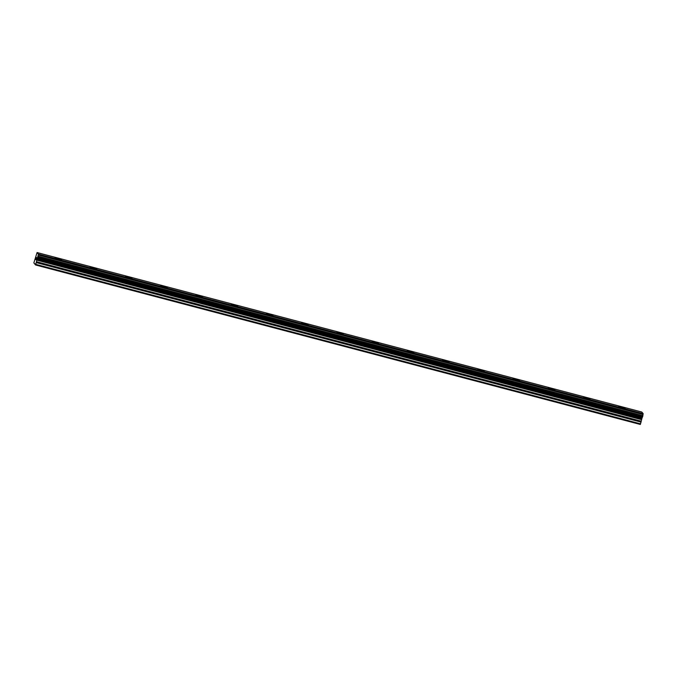 <?xml version="1.0" encoding="UTF-8"?>
<svg xmlns="http://www.w3.org/2000/svg" width="677" height="677" viewBox="0 0 677 677"><rect width="100%" height="100%" fill="white"/><g stroke="black" fill="none" stroke-linecap="round" stroke-linejoin="round"><path stroke-width="1.02" d="M55.04 257.835L61.556 259.697M90.269 267.119L96.786 268.989M125.49 276.411L132.015 278.281M160.72 285.702L167.236 287.573M195.949 294.994L202.465 296.864M231.179 304.278L237.695 306.156M266.399 313.569L272.924 315.44M301.629 322.861L308.153 324.732M336.858 332.153L343.374 334.023M372.088 341.445L378.604 343.315M407.309 350.737L413.833 352.599M442.538 360.02L449.054 361.89M477.767 369.312L484.283 371.182M512.988 378.604L519.513 380.474M548.218 387.896L554.734 389.766M583.447 397.187L589.963 399.058M618.668 406.479L625.193 408.341M641.813 412.031L37.083 252.546L38.42 254.256L35.576 264.969L33.85 262.904L37.083 252.546L641.813 412.031L643.15 413.622L38.42 254.137M642.541 416.964L37.81 257.48L642.541 416.964L643.15 413.622M642.532 416.964L642.101 417.802L37.37 258.318M35.576 264.969L640.307 424.454L642.101 417.802M36.287 257.505L36.093 258.572M36.008 258.47L35.881 259.621L36.44 257.683M36.313 257.345L35.881 259.621M36.456 258.25L36.076 259.85L36.592 258.047M36.685 257.793L36.093 259.875M34.891 263.751L34.459 263.641M642.033 417.946L37.303 258.462M640.611 423.861L35.881 264.377M643.15 413.74L38.42 254.256M643.074 414.332L38.344 254.848M643.04 414.519L38.31 255.034M642.896 415.712L38.166 256.228M642.854 416.05L38.124 256.566M642.659 416.719L37.929 257.235M641.923 418.166L37.184 258.682M641.779 418.547L37.04 259.063M641.593 419.181L36.863 259.697M641.5 419.63L36.77 260.146M641.305 421.221L36.575 261.737M641.111 422.118L36.38 262.634"/></g></svg>
